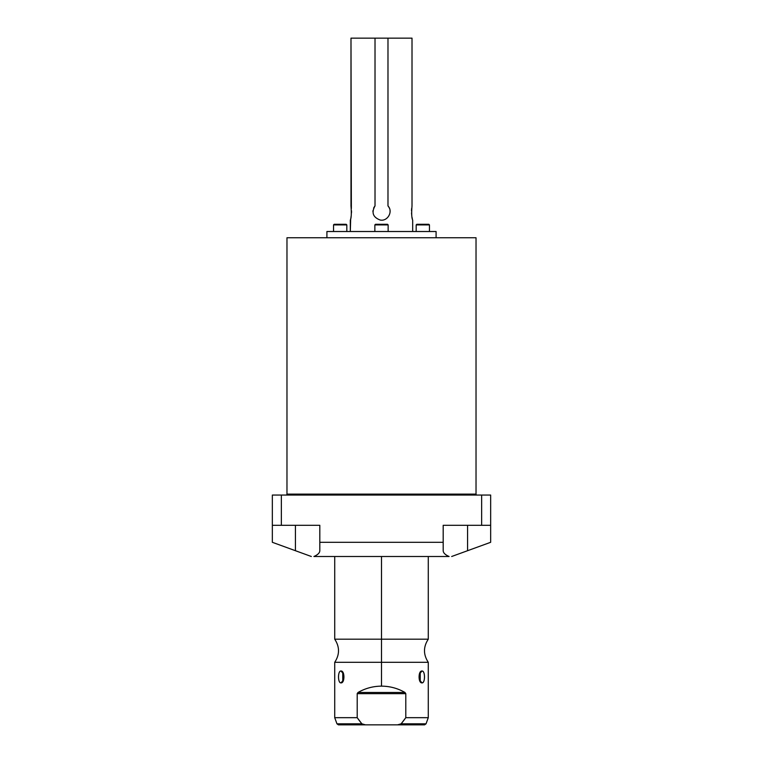 <?xml version="1.0" encoding="UTF-8"?>
<svg xmlns="http://www.w3.org/2000/svg" width="763" height="763" viewBox="0 0 763 763"><rect width="100%" height="100%" fill="white"/><g stroke="black" fill="none" stroke-linecap="round" stroke-linejoin="round"><path stroke-width="1.14" d="M449.092 556.494L313.908 556.494C317.77 554.825 319.735 552.889 319.811 550.705L319.811 542.302L443.189 542.302L443.189 525.306L481.653 525.306L481.653 495.053L281.347 495.053L281.347 525.306L319.811 525.306L319.811 550.705C319.735 552.889 317.77 554.825 313.908 556.494L449.092 556.494C445.23 554.825 443.265 552.889 443.189 550.705L443.189 525.306L481.653 525.306L481.653 495.053L490.657 495.053L490.657 542.302L467.576 550.705L467.576 525.306L467.576 550.705L490.657 542.302L490.657 525.306L481.653 525.306L490.657 525.306L490.657 495.053L281.347 495.053L281.347 525.306L272.343 525.306L272.343 495.053L281.347 495.053L272.343 495.053L272.343 542.302L272.343 525.306L319.811 525.306L319.811 542.302L443.189 542.302L443.189 550.705C443.265 552.889 445.23 554.825 449.092 556.494M476.026 494.119L476.026 237.751L476.026 494.119L286.974 494.119L286.974 237.751L286.974 494.119A0.935 0.935 0 0 1 286.03 495.053A0.935 0.935 0 0 0 286.974 494.119L476.026 494.119A0.935 0.935 0 0 0 476.97 495.053A0.935 0.935 0 0 1 476.026 494.119M286.974 237.751L476.026 237.751L286.974 237.751M295.424 525.306L295.424 550.705L311.323 556.494L272.343 542.302L295.424 550.705L295.424 525.306M451.677 556.494L467.576 550.705L451.677 556.494M428.281 556.494L428.281 639.184L381.5 639.184L381.5 556.494L381.5 662.303L428.281 662.303C423.236 654.597 423.236 646.89 428.281 639.184L334.719 639.184C339.764 646.89 339.764 654.597 334.719 662.303L428.281 662.303L428.281 717.678L405.792 717.678L405.792 693.662L404.943 692.451C397.676 688.293 389.864 686.195 381.5 686.147L381.5 639.184L334.719 639.184L334.719 556.494M422.015 682.875C425.277 683.381 425.296 670.534 422.015 671.02C418.124 670.515 418.105 683.352 422.015 682.875C425.325 683.038 425.325 670.849 422.015 671.02L419.335 674.111L422.015 671.02L420.232 672.203L420.232 681.683L422.015 682.875L419.335 679.776L422.015 682.875M365.467 724.85L397.533 724.85L365.467 724.85L361.862 723.82L357.208 717.678L334.719 717.678L357.208 717.678L357.208 693.662L357.208 717.678L361.862 723.82L365.467 724.85L338.419 724.85L336.96 723.82L361.862 723.82L336.96 723.82L334.719 717.678L334.719 662.303L381.5 662.303L381.5 686.147C373.136 686.195 365.324 688.293 358.057 692.451L357.218 693.529M340.985 682.875C344.876 683.381 344.895 670.534 340.985 671.02C337.723 670.515 337.704 683.352 340.985 682.875L342.768 681.683L342.768 672.203L340.985 671.02L343.665 674.111L340.985 671.02C337.675 670.849 337.675 683.038 340.985 682.875L343.665 679.776L340.985 682.875M399.583 724.631L401.138 723.82L397.533 724.85L401.138 723.82L426.04 723.82L401.138 723.82L405.792 717.678L401.138 723.82M403.207 721.216L404.371 719.652M358.515 719.499L360.517 722.151M357.208 693.662L405.792 693.662L404.943 692.451L358.057 692.451L357.208 693.662L405.792 693.662L405.792 717.678L428.281 717.678L426.04 723.82L424.581 724.85L397.533 724.85M381.5 686.147C389.864 686.195 397.676 688.293 404.943 692.451L358.057 692.451C365.324 688.293 373.136 686.195 381.5 686.147M400.737 724.163L400.003 724.507M404.895 718.937L401.987 722.78M360.918 722.656L358.152 719.004M357.961 718.727L357.208 717.678M326.917 237.751L326.917 231.513L436.083 231.513L436.083 237.751L436.083 231.513L326.917 231.513L326.917 237.751M373.622 208.165A8.574 8.574 0 0 1 375.014 205.943C371.266 212.639 373.002 217.331 380.212 220.04C387.661 221.604 393.374 211.456 387.986 205.943L387.986 38.15L412.01 38.15L412.01 205.943C411.429 213.392 411.658 218.123 412.688 220.135L412.688 231.513L412.688 220.135C411.658 218.123 411.429 213.392 412.01 205.943L412.01 38.15L375.014 38.15L375.014 205.943C371.266 212.639 373.002 217.331 380.212 220.04C387.661 221.604 393.374 211.456 387.986 205.943A8.574 8.574 0 0 1 389.378 208.165M350.675 218.704L350.312 231.513L350.312 220.135C351.342 218.123 351.562 213.402 350.99 205.943L350.99 38.15L375.014 38.15L350.99 38.15L351.361 208.499M351.505 210.817L351.485 212.934M351.209 215.834L350.932 217.484M412.325 218.704L412.068 217.484L412.325 218.704M411.791 215.834L411.515 212.934L411.791 215.834M411.495 210.817L411.639 208.499L411.495 210.817M350.312 220.135C351.342 218.123 351.562 213.402 350.99 205.943M387.986 205.943L387.986 38.15L375.014 38.15L375.014 205.943M372.926 211.551L372.926 211.551A8.574 8.574 0 0 1 372.973 210.674M390.027 210.674A8.574 8.574 0 0 1 390.074 211.551L390.074 211.551M334.156 224.284L346.192 224.284L346.822 224.904L346.822 231.513L346.822 224.904L346.192 224.284L334.156 224.284L333.536 224.904L333.536 231.513L333.536 224.904L346.822 224.904L333.536 224.904L334.156 224.284M375.482 224.284L387.518 224.284L388.138 224.904L388.138 231.513L388.138 224.904L387.518 224.284L375.482 224.284L374.862 224.904L374.862 231.513L374.862 224.904L388.138 224.904L374.862 224.904L375.482 224.284M416.808 224.284L428.844 224.284L429.464 224.904L429.464 231.513L429.464 224.904L428.844 224.284L416.808 224.284L416.178 224.904L416.178 231.513L416.178 224.904L429.464 224.904L416.178 224.904L416.808 224.284"/></g></svg>
